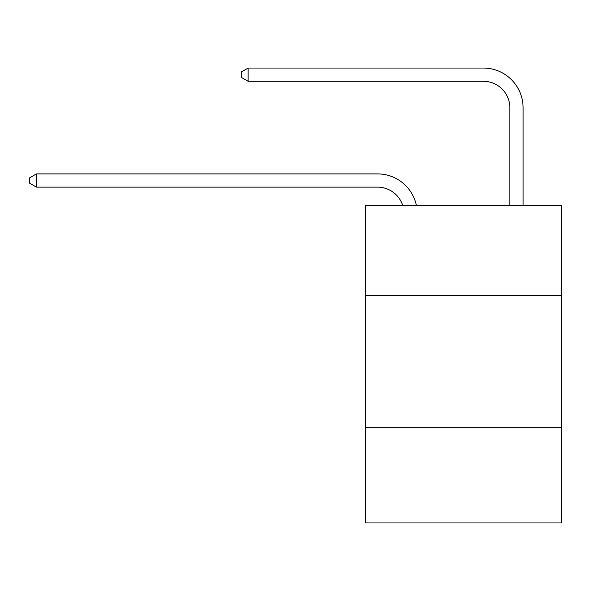 <?xml version="1.0" encoding="UTF-8"?>
<svg xmlns="http://www.w3.org/2000/svg" width="591" height="591" viewBox="0 0 591 591"><rect width="100%" height="100%" fill="white"/><g stroke="black" fill="none" stroke-linecap="round" stroke-linejoin="round"><path stroke-width="0.89" d="M561.45 295.367L561.45 205.395L365.63 205.395L365.63 295.367L561.45 295.367L561.45 522.946L365.63 522.946L365.63 295.367M561.45 427.685L365.63 427.685M377.531 187.133A26.462 26.462 0 0 1 402.693 205.395A26.462 26.462 0 0 0 377.531 187.133A26.462 26.462 0 0 1 402.693 205.395A26.462 26.462 0 0 0 377.531 187.133A26.462 26.462 0 0 1 402.693 205.395A26.462 26.462 0 0 0 377.531 187.133A26.462 26.462 0 0 1 402.693 205.395A26.462 26.462 0 0 0 377.531 187.133A26.462 26.462 0 0 1 402.693 205.395A26.462 26.462 0 0 0 377.531 187.133A26.462 26.462 0 0 1 402.693 205.395A26.462 26.462 0 0 0 377.531 187.133A26.462 26.462 0 0 1 402.693 205.395A26.462 26.462 0 0 0 377.531 187.133A26.462 26.462 0 0 1 402.693 205.395A26.462 26.462 0 0 0 377.531 187.133L36.428 187.133L29.55 183.166L29.55 177.876L36.428 173.902L377.531 173.902A39.693 39.693 0 0 1 416.374 205.395M509.848 205.395L509.848 107.747A26.462 26.462 0 0 0 483.386 81.285L248.131 81.285L241.254 77.318L241.254 72.021L248.131 68.054L483.386 68.054A39.693 39.693 0 0 1 523.079 107.747L523.079 205.395M36.428 187.133L36.428 173.902L377.531 173.902M509.848 107.747A26.462 26.462 0 0 0 483.386 81.285A26.462 26.462 0 0 1 509.848 107.747A26.462 26.462 0 0 0 483.386 81.285A26.462 26.462 0 0 1 509.848 107.747A26.462 26.462 0 0 0 483.386 81.285A26.462 26.462 0 0 1 509.848 107.747A26.462 26.462 0 0 0 483.386 81.285A26.462 26.462 0 0 1 509.848 107.747A26.462 26.462 0 0 0 483.386 81.285A26.462 26.462 0 0 1 509.848 107.747A26.462 26.462 0 0 0 483.386 81.285A26.462 26.462 0 0 1 509.848 107.747A26.462 26.462 0 0 0 483.386 81.285A26.462 26.462 0 0 1 509.848 107.747A26.462 26.462 0 0 0 483.386 81.285M248.131 81.285L248.131 68.054L483.386 68.054"/></g></svg>
